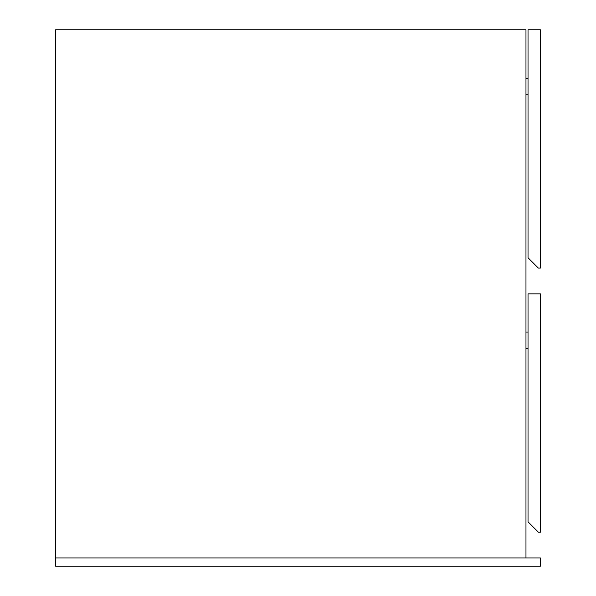 <?xml version="1.0" encoding="UTF-8"?>
<svg xmlns="http://www.w3.org/2000/svg" width="596" height="596" viewBox="0 0 596 596"><rect width="100%" height="100%" fill="white"/><g stroke="black" fill="none" stroke-linecap="round" stroke-linejoin="round"><path stroke-width="0.89" d="M55.592 29.8L55.592 557.945L55.592 29.8L525.97 29.8L525.97 557.945L525.97 29.8L55.592 29.8M540.408 268.088L540.408 29.8L540.408 268.088L538.352 268.088L528.034 257.77L528.034 29.8L540.408 29.8L528.034 29.8L528.034 257.77L538.352 268.088L540.408 268.088M525.97 94.786L528.034 94.786L525.97 94.786M525.97 78.285L528.034 78.285L525.97 78.285M528.034 348.548L525.97 348.548L528.034 348.548M525.97 332.039L528.034 332.039L525.97 332.039M540.408 532.161L540.408 293.873L540.408 532.161L538.352 532.161L528.034 521.843L528.034 293.873L540.408 293.873L528.034 293.873L528.034 521.843L538.352 532.161L540.408 532.161M55.592 557.945L55.592 566.2L55.592 557.945L540.408 557.945L540.408 566.2L55.592 566.2L540.408 566.2L540.408 557.945L55.592 557.945"/></g></svg>
